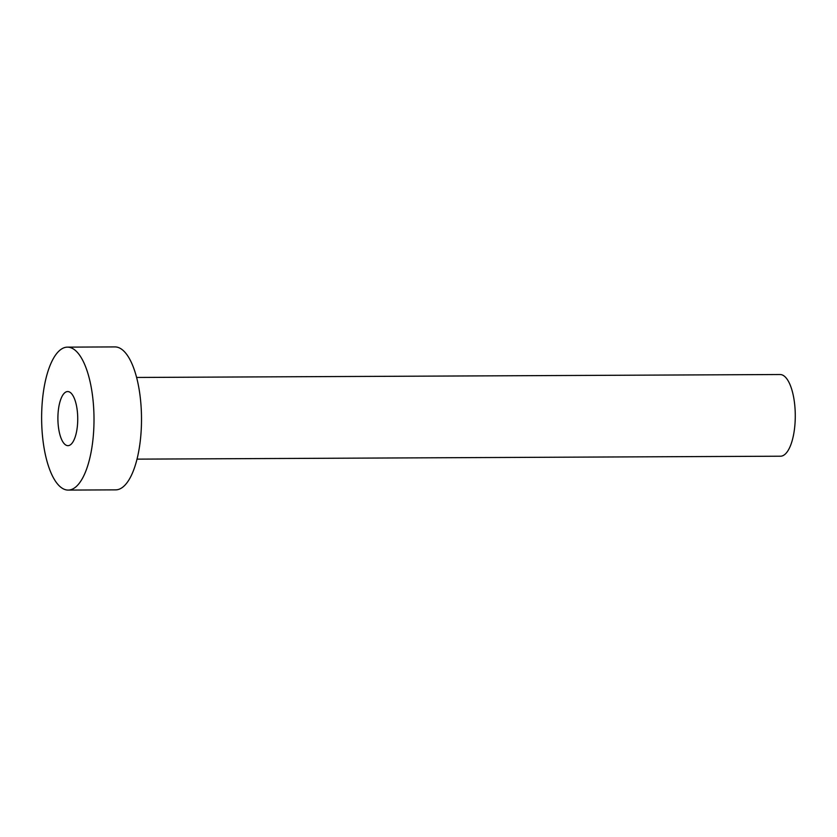<?xml version="1.0" encoding="UTF-8"?>
<svg xmlns="http://www.w3.org/2000/svg" width="837" height="837" viewBox="0 0 837 837"><rect width="100%" height="100%" fill="white"/><g stroke="black" fill="none" stroke-linecap="round" stroke-linejoin="round"><path stroke-width="1.26" d="M77.653 422.465A27.056 9.918 -90.3 0 0 67.692 391.549A27.056 9.918 -90.3 0 0 57.983 414.744A27.056 9.918 -90.3 0 0 67.943 445.661A27.056 9.918 -90.3 0 0 77.653 422.465M136.63 377.456L780.126 374.526A40.846 14.972 89.7 0 1 795.15 421.199A40.846 14.972 89.7 0 1 780.492 456.207L136.996 459.136M67.494 347.135L114.993 346.916A71.469 26.198 89.7 0 1 141.286 428.596A71.469 26.198 89.7 0 1 115.642 489.865L68.142 490.084A71.469 26.198 89.7 0 1 41.85 408.404A71.469 26.198 89.7 0 1 67.494 347.135A71.469 26.198 89.7 0 1 93.786 428.806A71.469 26.198 89.7 0 1 68.142 490.084"/></g></svg>
